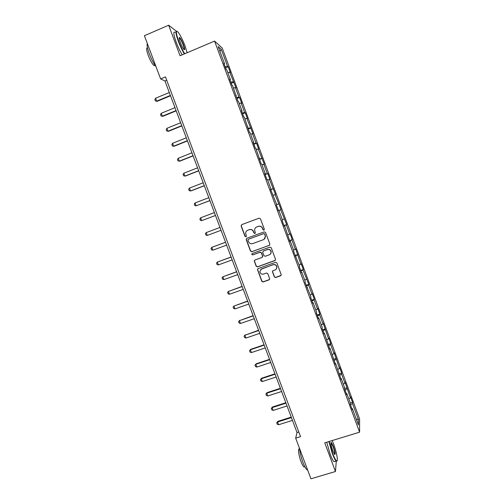 <?xml version="1.0" encoding="UTF-8"?>
<svg xmlns="http://www.w3.org/2000/svg" width="504" height="504" viewBox="0 0 504 504"><rect width="100%" height="100%" fill="white"/><g stroke="black" fill="none" stroke-linecap="round" stroke-linejoin="round"><path stroke-width="0.76" d="M263.913 230.171L264.335 229.232L260.448 218.793L259.113 218.169L241.7 224.645L241.107 225.981L244.988 236.363L245.921 236.798L246.38 236.137L245.618 233.264C245.725 231.821 246.431 230.819 247.748 230.259L249.197 229.723C251.143 229.219 252.561 229.881 253.455 231.714L253.959 233.056L254.892 233.491L255.364 232.81L254.596 230.063C254.665 228.564 255.377 227.518 256.744 226.932L258.193 226.391C260.152 225.887 261.576 226.548 262.471 228.388L262.975 229.736L263.913 230.171M256.442 227.058L258.344 226.315C260.297 225.811 261.721 226.472 262.615 228.306L263.119 229.654L264.096 230.07M241.744 224.633L241.277 225.905L245.158 236.269L246.097 236.697M247.489 230.366L249.36 229.635C251.301 229.137 252.718 229.799 253.613 231.626L254.117 232.968L255.074 233.396M274.327 276.898L275.663 277.528L280.571 275.789L281.238 274.743L276.891 262.949L275.556 262.326L258.124 268.569L257.462 269.539L261.809 281.339L263.138 281.969L269.023 279.884L269.697 278.876L267.794 273.653L266.465 273.029L263.542 274.069C261.45 274.453 260.203 273.59 259.818 271.48L261.601 268.871L273.073 264.764C275.102 264.361 276.349 265.18 276.816 267.202C276.835 268.531 276.236 269.457 275.02 269.98L273.099 270.661L272.431 271.681L274.327 276.898L275.783 277.376L281.087 275.373M176.211 31.091L168.645 25.2L180.06 55.742L214.572 41.076L359.598 432.167L324.746 442.827L335.469 471.505L310.949 478.8L295.672 438.152L300.541 436.64L165.469 76.891L160.637 78.92L164.959 80.98L297.02 432.545L295.672 438.152M168.645 25.2L144.402 35.734L160.637 78.92M269.249 245.404L269.861 244.068L265.551 232.502L264.216 231.871L246.803 238.279L246.204 239.608L250.507 251.112L251.83 251.735L269.602 245.183M271.228 247.741L275.524 259.289L274.919 260.612L257.487 266.868L256.164 266.244L254.262 260.978L254.929 260.014L261.973 257.468L262.578 256.145L261.356 252.876L260.026 252.252L252.693 254.911L251.716 254.218L252.183 253.55L269.892 247.118L271.228 247.741M214.572 41.076L222.22 48.082L359.579 418.874L359.598 432.167M350.211 403.112L352.548 402.375L350.463 396.755L350.419 397.902L345.038 382.108L344.963 383.185L341.599 374.107L341.693 373.08L339.595 367.429L339.494 368.43L334.146 352.718L334.013 353.644L330.637 344.528L330.788 343.646L328.684 337.976L328.526 338.827L323.209 323.196L323.02 323.971L319.631 314.817L319.832 314.087L317.722 308.385L317.507 309.084L314.105 299.911L314.339 299.256L312.222 293.542L311.976 294.166L308.568 284.968L308.832 284.388L303.017 269.993L303.313 269.495L301.184 263.756L300.882 264.222L295.646 248.812L295.312 249.203L291.885 239.942L292.232 239.595L290.096 233.831L289.737 234.146L286.297 224.866L286.675 224.595L280.697 209.752L281.106 209.563L275.083 194.607L275.524 194.494L269.457 179.424L269.93 179.393L267.775 173.578L267.29 173.578L263.819 164.209L264.323 164.26L258.168 148.957L258.697 149.09L256.536 143.243L255.994 143.086L252.504 133.673L253.065 133.881L246.828 118.352L247.42 118.642L245.246 112.776L244.642 112.455L241.139 102.999L241.762 103.37L239.576 97.486L238.946 97.083L235.437 87.608L236.086 88.061L229.723 72.185L230.404 72.715L228.211 66.805L227.518 66.238L221.269 49.373L218.156 46.576L224.551 63.825L223.82 63.227L226.082 69.338L226.806 69.898L230.404 79.613L229.704 79.103L231.966 85.201L232.653 85.68L237.831 101.027L238.487 101.417L242.071 111.082L241.435 110.741L243.684 116.815L244.308 117.117L249.524 132.565L250.116 132.785L253.682 142.405L253.109 142.235L255.352 148.277L255.906 148.409L261.16 163.951L261.689 164.002L265.236 173.578L264.732 173.578L266.956 179.588L267.454 179.556L270.994 189.113L270.522 189.195L276.74 204.611L276.299 204.775L278.517 210.76L278.945 210.559L278.498 210.722M352.548 402.375L352.51 403.553L358.439 419.542L358.42 424.935L352.365 408.605L352.327 409.846L350.173 404.044L350.223 402.828L346.79 393.58L346.727 394.745L344.572 388.93L344.648 387.79L341.208 378.523L341.114 379.606L335.614 363.428L335.488 364.436L330.007 348.296L329.849 349.228L324.387 333.138L324.198 333.988L322.024 328.117L322.22 327.291L318.755 317.936L318.534 318.711L316.354 312.82L316.581 312.083L313.104 302.702L312.858 303.395L310.672 297.492L310.93 296.837L304.977 282.133L305.267 281.553L301.77 272.128L301.461 272.658L299.269 266.729L299.584 266.238L293.542 251.294L293.895 250.885L290.386 241.416L290.014 241.781L284.672 226.006L284.275 226.29L282.057 220.317L282.473 220.072L278.945 210.559M348.781 398.941L350.419 397.902M345.013 390.121L347.061 388.849M346.79 393.58L346.292 393.574M343.312 384.193L344.963 383.185M339.539 375.348L341.599 374.107M341.208 378.523L340.717 378.529M337.837 369.413L339.494 368.43M334.045 360.543L336.124 359.333M335.614 363.428L335.122 363.453M332.344 354.602L334.013 353.644M328.545 345.7L330.637 344.528M330.007 348.296L329.521 348.333M326.838 339.753L328.526 338.827M323.026 330.826L325.137 329.692M324.387 333.138L323.902 333.188M321.325 324.872L323.02 323.971M317.501 315.92L319.631 314.817M318.755 317.936L318.276 317.999M315.794 309.96L317.507 309.084M311.963 300.976L314.105 299.911M313.104 302.702L312.631 302.784M310.256 295.01L311.976 294.166M306.407 286.001L308.568 284.968M307.446 287.438L306.974 287.526M304.7 280.029L306.438 279.21M300.844 270.988L303.017 269.993M301.77 272.128L301.31 272.236M299.13 265.016L300.882 264.222M295.268 255.944L297.454 254.986M296.087 256.794L295.627 256.914M293.555 249.965L295.312 249.203M289.674 240.868L291.885 239.942M290.386 241.416L289.932 241.548M287.96 234.877L289.737 234.146M284.073 225.754L286.297 224.866M284.672 226.006L284.224 226.151M282.36 219.757L284.143 219.057M278.46 210.609L280.697 209.752M276.74 204.605L278.542 203.931M273.275 195.262L275.083 194.607M270.661 189.573L272.922 188.773M267.637 180.054L269.457 179.424M270.994 189.113L270.553 189.29M265.016 174.346L267.29 173.578M261.986 164.808L263.819 164.209M265.236 173.578L264.802 173.773M259.352 159.081L261.652 158.351M256.322 149.53L258.168 148.957M259.466 158.01L259.037 158.218M253.682 143.779L255.994 143.086M250.646 134.215L252.504 133.673M253.682 142.405L253.254 142.626M247.999 128.444L250.324 127.789M244.957 118.862L246.828 118.352M247.88 126.762L247.464 126.995M242.298 113.072L244.642 112.455M239.249 103.478L241.139 102.999M242.071 111.082L241.655 111.334M236.584 97.669L238.946 97.083M233.535 88.055L235.437 87.608M236.244 95.369L235.834 95.634M230.863 82.228L233.239 81.68M227.808 72.601L229.723 72.185M230.404 79.613L230 79.897M225.124 66.749L227.518 66.238M219.946 51.408L221.269 49.373M224.551 63.825L224.148 64.121M335.469 471.505L336.288 461.21M356.24 419.057L358.439 419.542M350.475 404.863L352.51 403.553M352.365 408.605L351.861 408.587M166.723 80.243L164.959 80.98M298.796 431.991L297.02 432.545M225.553 67.908L228.211 66.805M231.242 83.255L233.9 82.165M236.918 98.563L239.576 97.486M242.582 113.841L245.246 112.776M248.233 129.081L250.898 128.029M253.871 144.289L256.536 143.243M259.497 159.459L262.162 158.426M265.11 174.598L267.775 173.578M270.705 189.699L273.37 188.691M278.441 210.559L281.106 209.563M284.01 225.578L286.675 224.595M289.567 240.566L292.232 239.595M295.111 255.515L297.776 254.564M300.642 270.44L303.313 269.495M306.161 285.327L308.832 284.388M311.667 300.176L314.339 299.256M317.161 314.994L319.832 314.087M322.642 329.78L325.313 328.885M328.11 344.534L330.788 343.646M333.566 359.257L336.244 358.382M339.016 373.943L341.693 373.08M344.597 388.546L347.124 387.746M246.727 238.31L246.368 239.513L250.664 250.998L251.987 251.622L269.388 245.297M264.594 234.077L263.655 233.642L248.371 239.255L247.905 239.917L248.478 241.605C249.373 243.426 250.79 244.094 252.731 243.596L263.183 239.772C264.6 239.161 265.312 238.077 265.331 236.521L264.732 233.988L263.655 233.642M248.34 239.268L263.8 233.554M263.989 239.343L265.469 236.433L265.123 235.5M264.732 233.988L265.262 235.406M254.709 260.127L254.482 261.204L256.316 266.106L257.639 266.736L275.367 260.297M262.357 257.216L262.786 256.353L261.5 252.756L260.171 252.132L252.693 254.911M252.082 253.594L251.874 254.098L252.844 254.791M269.312 254.816C270.516 254.299 271.114 253.386 271.108 252.069C270.661 250.009 269.413 249.184 267.366 249.587L263.315 251.055L262.71 252.384L263.932 255.654L265.262 256.278L269.312 254.816M270.283 254.211L271.24 251.95C270.793 249.896 269.546 249.071 267.498 249.474L267.366 249.587M263.101 251.168L267.498 249.474M272.752 270.875L272.62 271.839L274.453 276.746M276.217 269.13L276.935 267.063C276.469 265.041 275.228 264.228 273.2 264.625L273.073 264.764M260.707 269.407L273.2 264.625M257.859 268.72L257.676 269.747L261.954 281.182L263.277 281.812L269.52 279.5M169.294 92.516L155.572 98.223L156.668 101.121L170.39 95.432M157.179 101.31L155.415 100.97L157.179 101.31L170.516 95.773M155.415 100.97L154.867 99.527L155.572 98.223M187.123 52.737L185.037 45.914C182.612 39.633 180.293 35.047 178.082 32.161C175.613 29.868 175.827 32.911 178.731 41.303C180.703 46.469 182.706 50.62 184.735 53.752M184.369 53.909C182.322 50.684 180.319 46.5 178.359 41.366C175.751 33.995 175.26 30.612 176.885 31.21M183.5 44.793C184.949 48.957 185.056 50.476 183.821 49.354C182.732 47.937 181.572 45.65 180.35 42.487C179.122 39.029 178.857 37.359 179.556 37.491C180.64 38.417 181.95 40.855 183.5 44.793M184.092 49.638C184.483 49.285 184.162 47.691 183.141 44.856C181.831 41.498 180.646 39.23 179.594 38.071L179.159 37.888M156.057 66.736C153.726 63.687 151.483 59.384 149.316 53.821C147.332 48.359 146.683 44.963 147.37 43.627M155.131 65.476L154.06 65.646C152.227 63.989 150.28 60.568 148.214 55.371C146.38 50.161 146.141 47.691 147.496 47.949M182.259 54.804C180.199 51.591 178.189 47.414 176.23 42.279C173.477 34.436 173.099 31.122 175.09 32.351M329.213 441.46L332.609 453.304C334.31 457.758 335.658 460.291 336.641 460.895C338.468 461.979 336.565 451.83 333.516 443.822L332.186 440.553M337.069 460.839L336.136 461.084C335.122 460.083 333.843 457.563 332.306 453.512L328.866 441.567M333.295 446.135C335.255 452.056 335.67 454.81 334.543 454.394L332.842 450.872C331.09 445.687 330.567 442.84 331.279 442.329L333.295 446.135M334.612 454.469C335.072 453.518 334.536 450.803 332.999 446.336L330.939 442.701M307.661 470.049L306.999 469.835C305.84 468.884 304.492 466.408 302.954 462.395C301.027 457.09 299.874 452.397 299.489 448.314M303.956 466.975L304.826 466.717L303.956 466.975C303.112 466.294 302.135 464.512 301.027 461.626C298.557 455.219 297.675 447.47 299.546 449.089L299.559 449.083M334.958 461.437L334.001 461.727C332.974 460.732 331.689 458.212 330.151 454.167L326.724 442.222M174.976 107.648L161.249 113.287L162.338 116.178L176.066 110.552M162.842 116.33L161.078 116.008L162.842 116.33L176.179 110.855M161.078 116.008L160.537 114.566L161.249 113.287M180.646 122.737L166.912 128.318L168.002 131.204L181.736 125.641M168.487 131.311L166.736 131.015L168.487 131.311L181.837 125.906M166.736 131.015L166.194 129.572L166.912 128.318M186.304 137.8L172.563 143.312L173.647 146.198L187.387 140.692M172.563 143.312L171.839 144.547L172.381 145.984L174.119 146.267L187.475 140.918M191.948 152.825L178.202 158.281L179.285 161.154L193.032 155.711M178.202 158.281L177.465 159.484L178.007 160.921L179.739 161.185L193.101 155.893M197.581 167.819L183.828 173.206L184.911 176.072L198.658 170.698M183.828 173.206L183.084 174.397L183.626 175.827L185.352 176.066L198.715 170.843M203.2 182.776L189.441 188.105L190.518 190.966L204.278 185.648M189.441 188.105L188.691 189.265L189.227 190.695L190.947 190.922L204.315 185.756M208.801 197.7L195.042 202.967L196.119 205.821L209.878 200.567M195.042 202.967L194.286 204.107L194.821 205.531L196.119 205.821L209.903 200.636M214.395 212.594L200.63 217.797L201.701 220.645L215.473 215.454M200.63 217.797L199.868 218.912L200.403 220.336L201.701 220.645L215.479 215.479M207.276 235.437L205.966 235.11L205.437 233.686L206.205 232.596L219.977 227.449L206.205 232.596L207.276 235.437L221.048 230.303M225.527 242.235L211.768 247.357L212.839 250.192L226.617 245.12M212.839 250.192L211.523 249.845L210.987 248.428L211.768 247.357L225.546 242.273M231.071 256.983L217.319 262.086L218.383 264.915L232.168 259.906M218.383 264.915L217.067 264.55L216.531 263.138L217.319 262.086L231.103 257.065M236.603 271.706L222.856 276.784L223.921 279.607L237.712 274.661M223.921 279.607L222.598 279.222L222.062 277.811L222.856 276.784L236.647 271.826M242.115 286.392L228.381 291.451L229.446 294.267L243.243 289.378M229.446 294.267L228.117 293.863L227.581 292.459L228.381 291.451L242.178 286.549M247.621 301.046L233.894 306.086L234.958 308.895L248.756 304.07M234.958 308.895L233.617 308.473L233.087 307.068L233.894 306.086L247.697 301.247M253.115 315.668L239.4 320.683L240.452 323.486L254.262 318.723M240.452 323.486L239.11 323.045L238.587 321.647L239.696 320.317M253.203 315.907L239.4 320.683L238.587 321.647M258.596 330.259L244.887 335.255L245.939 338.052L259.755 333.346M245.939 338.052L244.591 337.592L244.068 336.193L245.171 334.851M258.697 330.536L244.887 335.255L244.068 336.193M264.065 344.818L250.639 349.348L250.362 349.789L251.414 352.579L265.236 347.93M251.414 352.579L250.066 352.101L249.537 350.708L250.639 349.348M264.178 345.127L250.362 349.789L249.537 350.708M269.52 359.346L256.089 363.819L255.83 364.291L256.882 367.076L270.705 362.489M256.882 367.076L255.522 366.578L254.999 365.192L256.089 363.819M269.653 359.692L255.83 364.291L254.999 365.192M274.964 373.836L261.526 378.252L261.286 378.762L262.332 381.541L276.161 377.011M262.332 381.541L260.965 381.03L260.442 379.638L261.526 378.252M275.108 374.22L261.286 378.762L260.442 379.638M280.394 388.3L266.956 392.66L266.723 393.202L267.769 395.98L281.604 391.507M267.769 395.98L266.402 395.445L265.879 394.059L266.956 392.66M280.558 388.723L266.723 393.202L265.879 394.059M285.818 402.728L272.368 407.03L272.154 407.61L273.193 410.382L287.034 405.966M273.193 410.382L271.82 409.828L271.297 408.448L272.368 407.03M285.988 403.187L272.154 407.61L271.297 408.448M291.224 417.129L277.773 421.369L277.572 421.987L278.611 424.752L292.452 420.393M278.611 424.752L277.231 424.179L276.709 422.799L277.773 421.369M291.413 417.621L277.572 421.987L276.709 422.799M179.594 38.071L179.172 38.247M154.98 65.255L154.06 65.646M179.386 37.913L179.556 37.491M334.001 461.727L336.136 461.084M306.999 469.835L307.522 469.678M331.078 442.72L331.279 442.329M336.641 460.895L336.439 461.292"/></g></svg>
